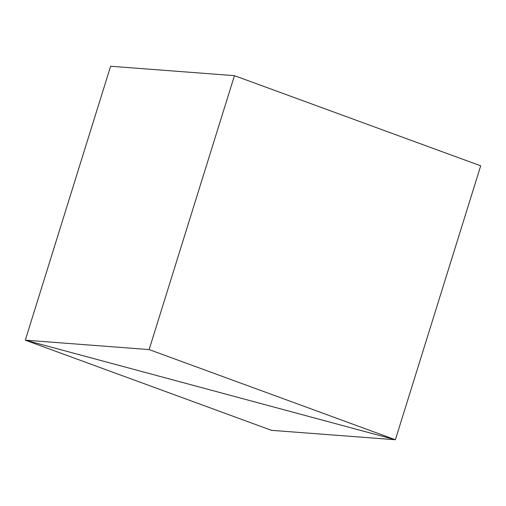 <?xml version="1.0" encoding="UTF-8"?>
<svg xmlns="http://www.w3.org/2000/svg" width="506" height="506" viewBox="0 0 506 506"><rect width="100%" height="100%" fill="white"/><g stroke="black" fill="none" stroke-linecap="round" stroke-linejoin="round"><path stroke-width="0.76" d="M110.618 66.248L25.3 340.171L149.131 349.583L395.382 439.752L25.3 340.171L110.618 66.248L234.449 75.66L480.7 165.829L395.382 439.752L25.3 340.171L271.551 430.34L395.382 439.752L480.7 165.829M149.131 349.583L234.449 75.66"/></g></svg>

